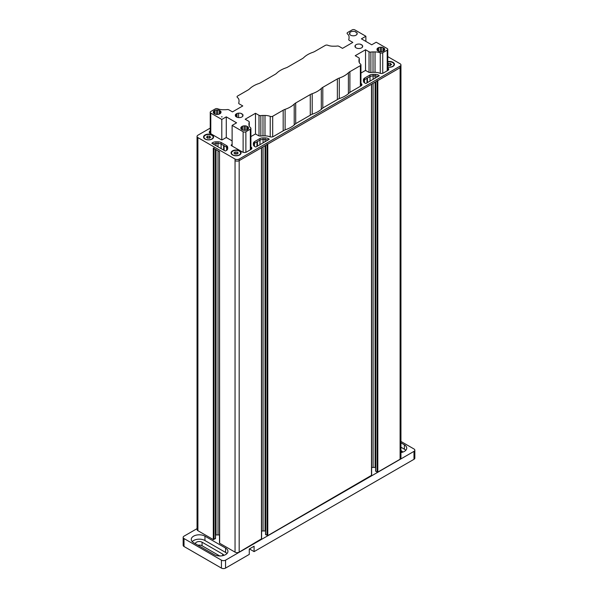 <?xml version="1.0" encoding="UTF-8"?>
<svg xmlns="http://www.w3.org/2000/svg" width="598" height="598" viewBox="0 0 598 598"><rect width="100%" height="100%" fill="white"/><g stroke="black" fill="none" stroke-linecap="round" stroke-linejoin="round"><path stroke-width="0.9" d="M249.411 548.919L254.09 551.625L254.09 546.221L249.276 549.001L249.276 554.398L225.551 568.1A2.915 1.682 180 0 1 221.424 568.1L221.424 560.162A2.915 1.682 0 0 0 225.551 560.162L413.988 451.363A2.915 1.682 0 0 0 414.84 450.174A2.915 1.682 0 0 0 413.988 448.978L400.952 441.459M414.84 450.174L414.84 458.113A2.915 1.682 180 0 1 413.988 459.309L413.988 451.363M254.09 551.625L413.988 459.309M197.968 545.226A3.939 2.272 180 0 1 202.064 545.765L219.75 555.976M197.048 528.647L184.012 536.174A2.915 1.682 0 0 0 183.16 537.37A2.915 1.682 0 0 0 184.012 538.559L184.012 546.497L221.424 568.1M184.012 546.497A2.915 1.682 180 0 1 183.16 545.309L183.16 537.37M400.952 452.559A8.021 4.635 0 0 0 406.745 448.111A8.021 4.635 0 0 0 404.398 444.83L400.952 442.841M184.012 538.559L221.424 560.162M225.588 548.067A8.021 4.635 180 0 1 227.935 551.341A8.021 4.635 180 0 1 222.979 555.624A8.021 4.635 180 0 1 214.234 554.623L193.603 542.707A8.021 4.635 180 0 1 191.255 539.433A8.021 4.635 180 0 1 196.211 535.15A8.021 4.635 180 0 1 204.95 536.159L225.588 548.067L225.588 552.432A8.021 4.635 180 0 1 226.986 553.531M223.809 555.393A3.939 2.272 0 0 0 222.695 554.107L202.064 542.192A3.939 2.272 0 0 0 197.841 541.683A3.939 2.272 0 0 0 195.344 543.709M400.952 450.548L401.505 450.87A3.939 2.272 180 0 1 402.618 452.155M405.795 450.294A8.021 4.635 0 0 0 404.398 449.203L400.952 447.214M192.205 541.616A8.021 4.635 180 0 1 204.95 540.525L225.588 552.432M261.453 538.873L239.17 552.141A2.915 1.682 180 0 1 235.044 552.141L235.044 160.63A2.915 1.682 0 0 0 239.17 160.63L400.099 67.724L377.816 80.588L377.816 472.091L377.129 472.091L377.129 80.984M219.496 151.541L219.638 543.246L235.044 552.141M219.638 543.246L219.638 542.849M219.496 535.068A5.105 2.953 0 0 0 218.016 534.933L216.028 534.933A4.866 2.811 0 0 0 215.512 534.948M215.37 538.402L213.307 539.59L213.307 148.087L213.994 148.087M210.227 128.107L197.901 135.223A2.915 1.682 0 0 0 197.048 136.411A2.915 1.682 0 0 0 197.901 137.6L197.901 139.192A2.915 1.682 180 0 1 197.048 137.996A2.915 1.682 0 0 0 197.901 139.192L197.901 530.695L213.307 539.59M197.901 530.695A2.915 1.682 180 0 1 197.048 529.507L197.048 136.411M197.901 137.6L235.044 159.046A2.915 1.682 0 0 0 239.17 159.046L400.099 66.131A2.915 1.682 0 0 0 400.952 64.943L400.952 66.528A2.915 1.682 180 0 1 400.099 67.724A2.915 1.682 0 0 0 400.952 66.528L400.952 458.038A2.915 1.682 180 0 1 400.099 459.227L377.816 472.091M375.753 81.777L375.753 471.299L377.129 472.091M375.753 471.299L375.753 470.903M375.611 467.449A4.866 2.811 0 0 0 375.096 467.434L373.107 467.434A5.105 2.953 0 0 0 371.627 467.569M371.485 475.35L267.777 535.621L265.714 534.433M265.572 530.979A4.866 2.811 0 0 0 265.056 530.964L263.068 530.964A5.105 2.953 0 0 0 261.595 531.099M256.968 146.383L256.968 141.816L254.471 143.258A5.105 2.953 0 0 0 253.403 144.843A5.105 2.953 0 0 1 254.471 143.258L254.471 146.375M257.402 141.547L257.469 146.091M263.068 137.869L265.056 137.869A4.866 2.811 180 0 1 268.495 138.691L269.257 139.289L255.847 147.033L254.808 146.592A4.866 2.811 180 0 1 253.38 144.611L253.38 143.46A5.105 2.953 180 0 1 254.471 141.674L259.973 138.497A5.105 2.953 180 0 1 263.068 137.869L263.068 139.461L265.056 139.461L263.068 139.461A5.105 2.953 0 0 0 259.973 140.082L257.469 141.532M265.056 137.869L265.056 139.461A4.866 2.811 0 0 1 267.986 140.022A4.866 2.811 0 0 0 265.056 139.461L265.056 141.719M267.089 144.118L267.777 144.118L267.777 535.621M371.485 475.746L371.485 84.236L267.777 144.118M367.008 82.853L367.008 78.286L364.503 79.728A5.105 2.953 0 0 0 363.435 81.313A5.105 2.953 180 0 1 364.503 79.728L364.503 82.845M367.008 78.286L367.037 82.838M367.434 78.017L367.508 82.569M364.503 78.144A5.105 2.953 0 0 0 363.42 79.93L363.42 81.081A4.866 2.811 0 0 0 364.847 83.062L365.879 83.503L379.296 75.759L378.534 75.161A4.866 2.811 0 0 0 375.096 74.339L373.107 74.339A5.105 2.953 0 0 0 370.005 74.967L364.503 78.144L364.503 79.728L370.005 76.551A5.105 2.953 180 0 1 373.107 75.931A5.105 2.953 0 0 0 370.005 76.551L367.508 78.002M373.107 74.339L373.107 75.931L375.096 75.931A4.866 2.811 180 0 1 378.018 76.492A4.866 2.811 0 0 0 375.096 75.931L375.096 78.189M377.129 80.588L377.816 80.588M219.638 151.735L213.307 148.087M223.615 150.068L223.615 145.501L221.111 144.058A5.105 2.953 0 0 0 218.016 143.43L216.028 143.43A4.866 2.811 0 0 0 213.097 143.991A4.866 2.811 0 0 1 216.028 143.43L216.028 145.688M224.086 150.337L224.086 145.77L224.115 150.352M226.62 145.643A5.105 2.953 180 0 1 227.703 147.429L227.703 148.581A4.866 2.811 180 0 1 226.276 150.561L225.244 151.002L211.827 143.258L212.589 142.66A4.866 2.811 180 0 1 216.028 141.838L218.016 141.838A5.105 2.953 180 0 1 221.111 142.466L226.62 145.643L226.62 147.228A5.105 2.953 0 0 1 227.689 148.812A5.105 2.953 0 0 0 226.62 147.228L224.115 145.785M261.453 539.276L261.453 147.766L239.17 160.63A2.915 1.682 180 0 1 235.044 160.63L235.044 159.046M221.111 142.466L221.111 144.058L226.62 147.228L226.62 150.345M218.016 141.838L218.016 143.43A5.105 2.953 0 0 1 221.111 144.058L221.111 148.618M263.068 142.862L263.068 139.461A5.105 2.953 0 0 0 259.973 140.082L259.973 144.649M370.005 74.967L370.005 81.119M256.998 141.801L256.998 146.368M238.587 117.589L239.746 117.589A3.887 2.243 0 0 0 241.472 117.178L242.302 116.7A3.887 2.243 0 0 0 243.012 115.706L242.474 115.369L243.012 115.033A3.887 2.243 0 0 0 242.302 114.031L241.502 114.016L241.472 113.56A3.887 2.243 0 0 0 239.746 113.149L238.587 113.149A3.887 2.243 0 0 0 236.86 113.56L236.038 114.031A3.887 2.243 0 0 0 235.32 115.033L235.859 115.369L235.32 115.706A3.887 2.243 0 0 0 236.038 116.7L236.86 117.178A3.887 2.243 0 0 0 238.587 117.589L238.587 113.149M362.313 46.517L362.68 45.941A3.887 2.243 0 0 0 361.962 44.947L361.17 44.932L361.14 44.469A3.887 2.243 0 0 0 359.413 44.058L358.254 44.058A3.887 2.243 0 0 0 356.528 44.469L355.698 44.947A3.887 2.243 0 0 0 354.988 45.941L355.526 46.278L354.988 46.614A3.887 2.243 0 0 0 355.698 47.608L356.528 48.087A3.887 2.243 0 0 0 358.254 48.498L359.413 48.498A3.887 2.243 0 0 0 361.14 48.087L361.962 47.608A3.887 2.243 0 0 0 362.68 46.614L362.313 46.517M216.581 114.412L217.739 114.412A3.887 2.243 0 0 0 219.466 114.001L220.288 113.523A3.887 2.243 0 0 0 221.006 112.529L220.468 112.192L221.006 111.856A3.887 2.243 0 0 0 220.288 110.854L219.496 110.839L219.466 110.383A3.887 2.243 0 0 0 217.739 109.972L216.581 109.972A3.887 2.243 0 0 0 214.854 110.383L214.032 110.854A3.887 2.243 0 0 0 213.314 111.856L213.852 112.192L213.314 112.529A3.887 2.243 0 0 0 214.032 113.523L214.854 114.001A3.887 2.243 0 0 0 216.581 114.412L216.581 109.972M244.089 130.297L245.247 130.297A3.887 2.243 0 0 0 246.974 129.878L247.804 129.407A3.887 2.243 0 0 0 248.514 128.406L247.976 128.069L248.514 127.74A3.887 2.243 0 0 0 247.804 126.739L247.004 126.724L246.974 126.268A3.887 2.243 0 0 0 245.247 125.849L244.089 125.849A3.887 2.243 0 0 0 242.362 126.268L241.54 126.739A3.887 2.243 0 0 0 240.822 127.74L241.36 128.069L240.822 128.406A3.887 2.243 0 0 0 241.54 129.407L242.362 129.878A3.887 2.243 0 0 0 244.089 130.297L244.089 125.849M356.812 33.809L357.178 33.234A3.887 2.243 0 0 0 356.46 32.24L355.668 32.225L355.638 31.761A3.887 2.243 0 0 0 353.911 31.35L352.753 31.35A3.887 2.243 0 0 0 351.026 31.761L350.196 32.24A3.887 2.243 0 0 0 349.486 33.234L350.024 33.57L349.486 33.907A3.887 2.243 0 0 0 350.196 34.908L351.026 35.379A3.887 2.243 0 0 0 352.753 35.79L353.911 35.79A3.887 2.243 0 0 0 355.638 35.379L356.46 34.908A3.887 2.243 0 0 0 357.178 33.907L356.812 33.809M380.261 51.675L381.419 51.675A3.887 2.243 0 0 0 383.146 51.264L383.968 50.785A3.887 2.243 0 0 0 384.686 49.791L384.148 49.455L384.686 49.118A3.887 2.243 0 0 0 383.968 48.124L383.176 48.102L383.146 47.646A3.887 2.243 0 0 0 381.419 47.235L380.261 47.235A3.887 2.243 0 0 0 378.534 47.646L377.712 48.124A3.887 2.243 0 0 0 376.994 49.118L377.532 49.455L376.994 49.791A3.887 2.243 0 0 0 377.712 50.785L378.534 51.264A3.887 2.243 0 0 0 380.261 51.675L380.261 47.235M221.454 116.857L222.15 116.857L221.454 116.857M365.879 41.412L365.879 36.254L354.876 29.9A1.944 1.121 0 0 0 352.125 29.9L347.662 32.479A1.944 1.121 0 0 0 347.094 33.271A1.944 1.121 0 0 0 347.431 33.907A9.239 5.337 0 0 1 349.06 36.927L349.06 38.085A9.486 5.479 0 0 1 348.791 39.326A1.944 1.121 0 0 0 348.739 39.588A1.944 1.121 0 0 0 349.307 40.387L352.82 42.406L342.505 48.363L338.991 46.338A1.944 1.121 0 0 0 337.167 46.039A9.486 5.479 0 0 1 335.015 46.196L333.011 46.196A9.239 5.337 0 0 1 327.779 45.254A1.944 1.121 0 0 0 325.305 45.388L314.825 51.435A9.725 5.614 180 0 1 312.896 52.303A25.923 14.965 0 0 0 303.791 57.558A9.725 5.614 180 0 1 302.296 58.671L287.728 67.081A9.725 5.614 180 0 1 285.799 67.94A25.923 14.965 0 0 0 276.695 73.203A9.725 5.614 180 0 1 275.2 74.316L260.631 82.726A9.725 5.614 180 0 1 258.702 83.585A25.923 14.965 0 0 0 249.598 88.848A9.725 5.614 180 0 1 248.103 89.962L237.623 96.009A1.944 1.121 0 0 0 237.055 96.801A1.944 1.121 0 0 0 237.399 97.437A9.239 5.337 0 0 1 239.021 100.457L239.021 101.615A9.486 5.479 0 0 1 238.759 102.856A1.944 1.121 0 0 0 238.707 103.118A1.944 1.121 0 0 0 239.275 103.91L242.781 105.936L232.465 111.893L228.959 109.868A1.944 1.121 0 0 0 227.128 109.569A9.486 5.479 0 0 1 224.975 109.726L222.972 109.726A9.239 5.337 0 0 1 217.739 108.784A1.944 1.121 0 0 0 215.265 108.918L210.795 111.497A1.944 1.121 0 0 0 210.227 112.289A1.944 1.121 0 0 0 210.795 113.082L221.798 119.436L226.276 116.857L236.591 122.814L232.121 125.393L243.124 131.747A1.944 1.121 0 0 0 245.875 131.747L245.875 152.288M337.369 99.567L337.369 78.921L322.8 87.33L322.8 108.029M310.272 115.212L310.272 94.566L295.704 102.976L295.704 123.674M360.377 86.284L360.377 65.638L349.897 71.685L349.897 92.384M249.209 125.984L249.209 122.321A1.944 1.121 0 0 0 249.261 122.059A1.944 1.121 0 0 0 248.693 121.259L245.18 119.234L255.496 113.284L259.009 115.309A1.944 1.121 0 0 0 260.833 115.601L260.833 136.03M270.221 136.875L270.221 116.386A9.239 5.337 0 0 0 264.989 115.451L262.985 115.451A9.486 5.479 0 0 0 260.833 115.601M270.221 116.386A1.944 1.121 0 0 0 272.695 116.259L272.695 136.8M283.175 130.857L283.175 110.211L272.695 116.259M283.175 110.211A9.725 5.614 180 0 1 285.104 109.344A25.923 14.965 0 0 0 294.209 104.089A9.725 5.614 180 0 1 295.704 102.976M310.272 94.566A9.725 5.614 180 0 1 312.201 93.699A25.923 14.965 0 0 0 321.305 88.444A9.725 5.614 180 0 1 322.8 87.33M337.369 78.921A9.725 5.614 180 0 1 339.298 78.061A25.923 14.965 0 0 0 348.402 72.799A9.725 5.614 180 0 1 349.897 71.685M360.377 65.638A1.944 1.121 0 0 0 360.945 64.846A1.944 1.121 0 0 0 360.601 64.21A9.239 5.337 0 0 1 358.979 61.19L358.979 60.032A9.486 5.479 0 0 1 359.241 58.791A1.944 1.121 0 0 0 359.293 58.529A1.944 1.121 0 0 0 358.725 57.729L355.219 55.704L365.535 49.754L369.041 51.779A1.944 1.121 0 0 0 370.872 52.071L370.872 72.5M380.261 73.345L380.261 52.863A9.239 5.337 0 0 0 375.028 51.921L373.025 51.921A9.486 5.479 0 0 0 370.872 52.071M380.261 52.863A1.944 1.121 0 0 0 382.735 52.729L382.735 73.27M387.205 70.796L387.205 50.15L382.735 52.729M387.205 50.15A1.944 1.121 0 0 0 387.773 49.357A1.944 1.121 0 0 0 387.205 48.565L376.202 42.211L371.724 44.79L361.409 38.833L365.879 36.254M250.338 149.814L250.338 129.168L245.875 131.747M250.338 129.168A1.944 1.121 0 0 0 250.906 128.376A1.944 1.121 0 0 0 250.569 127.74A9.239 5.337 0 0 1 248.94 124.72L248.94 123.562A9.486 5.479 0 0 1 249.209 122.321M255.496 134.161L255.496 113.284M226.276 137.734L226.276 116.857M232.121 146.039L232.121 125.393M221.798 139.85L221.798 119.436M365.535 70.631L365.535 49.754M377.712 50.785L377.712 48.124M381.419 51.675L381.419 47.235M383.968 50.785L383.968 48.124M241.54 129.407L241.54 126.739M245.247 130.297L245.247 125.849M247.804 129.407L247.804 126.739M214.032 113.523L214.032 110.854M217.739 114.412L217.739 109.972M220.288 113.523L220.288 110.854M236.038 116.7L236.038 114.031M387.773 61.616A5.008 2.893 180 0 1 392.976 62.297A5.008 2.893 180 0 1 392.976 66.393A5.008 2.893 180 0 1 387.773 67.073M205.024 139.05L205.024 139.05A5.008 2.893 180 0 1 205.024 134.961A5.008 2.893 180 0 1 212.103 134.961A5.008 2.893 180 0 1 212.103 139.05A5.008 2.893 180 0 1 205.024 139.05M232.532 154.934L232.532 154.934A5.008 2.893 180 0 1 232.532 150.846A5.008 2.893 180 0 1 239.611 150.846A5.008 2.893 180 0 1 239.611 154.934A5.008 2.893 180 0 1 232.532 154.934M400.952 64.943A2.915 1.682 0 0 0 400.099 63.747L387.773 56.631M250.906 136.576L254.808 134.326A0.972 0.561 0 0 1 256.183 134.326L258.321 135.559A2.915 1.682 0 0 0 261.064 136A8.514 4.911 180 0 1 262.993 135.866L264.989 135.866A8.267 4.777 180 0 1 269.668 136.703A2.915 1.682 0 0 0 273.383 136.508L283.863 130.461A8.753 5.053 180 0 1 285.597 129.684A26.895 15.526 0 0 0 295.046 124.227A8.753 5.053 180 0 1 296.391 123.225L310.96 114.816A8.753 5.053 180 0 1 312.694 114.039A26.895 15.526 0 0 0 322.143 108.582A8.753 5.053 180 0 1 323.488 107.58L338.057 99.171A8.753 5.053 180 0 1 339.791 98.393A26.895 15.526 0 0 0 349.239 92.937A8.753 5.053 180 0 1 350.585 91.935L361.065 85.888A2.915 1.682 0 0 0 361.917 84.699A2.915 1.682 0 0 0 361.409 83.742A8.267 4.777 180 0 1 360.945 83.309M231.433 145.643A0.972 0.561 180 0 1 231.142 145.247A0.972 0.561 180 0 1 231.433 144.851L231.433 145.643L242.437 151.997A2.915 1.682 0 0 0 246.563 151.997L251.025 149.418A2.915 1.682 0 0 0 251.878 148.229A2.915 1.682 0 0 0 251.369 147.272A8.267 4.777 180 0 1 250.906 146.839M232.121 144.454L231.433 144.851M210.227 130.887L210.107 130.955A2.915 1.682 0 0 0 209.255 132.143A2.915 1.682 0 0 0 210.107 133.332L221.111 139.685A0.972 0.561 180 0 0 222.493 139.685L225.588 137.899A0.972 0.561 0 0 1 226.963 137.899L232.121 140.881M360.945 73.046L364.847 70.796A0.972 0.561 0 0 1 366.223 70.796L368.353 72.029A2.915 1.682 0 0 0 371.104 72.47A8.514 4.911 180 0 1 373.032 72.336L375.028 72.336A8.267 4.777 180 0 1 379.708 73.173A2.915 1.682 0 0 0 383.423 72.978L387.893 70.4A2.915 1.682 0 0 0 388.745 69.211A2.915 1.682 0 0 0 387.893 68.015L387.773 67.948M218.016 146.831L218.016 143.43L216.028 143.43L216.028 141.838M373.107 79.332L373.107 75.931L375.096 75.931L375.096 74.339M361.573 85.492A2.915 1.682 0 0 0 361.409 85.335A8.267 4.777 180 0 1 360.945 84.894M388.401 70.003A2.915 1.682 0 0 0 387.893 69.607L387.773 69.54M210.227 132.472L210.107 132.539A2.915 1.682 0 0 0 209.599 132.935M251.534 149.022A2.915 1.682 0 0 0 251.369 148.865A8.267 4.777 180 0 1 250.906 148.424M259.973 138.497L259.973 140.082L254.471 143.258L254.471 141.674M363.42 79.93L363.42 81.081L363.42 79.93M238.101 152.961A1.846 1.069 180 0 1 237.197 152.042A1.846 1.069 180 0 1 237.212 151.899A1.846 1.069 180 0 1 235.171 151.959A1.846 1.069 180 0 1 234.977 151.885A1.846 1.069 180 0 1 234.984 152.004A1.846 1.069 180 0 1 233.833 152.998A1.846 1.069 180 0 1 234.954 153.978A1.846 1.069 180 0 1 234.932 154.12A1.846 1.069 180 0 1 237.167 154.135A1.846 1.069 180 0 1 237.159 154.007A1.846 1.069 180 0 1 238.31 153.021A1.846 1.069 180 0 1 238.101 152.961M237.197 153.492A1.846 1.069 180 0 1 235.171 153.544A1.846 1.069 180 0 1 234.984 153.477L234.977 152.131M240.643 153.125A4.575 2.639 180 0 1 240.643 153.245A4.575 2.639 180 0 1 239.454 155.024M238.4 150.733A4.575 2.639 180 0 1 240.643 153.006A4.575 2.639 180 0 1 238.34 155.301A4.575 2.639 180 0 1 233.743 155.278A4.575 2.639 180 0 1 231.501 153.006A4.575 2.639 180 0 1 233.811 150.718A4.575 2.639 180 0 1 238.4 150.733M232.689 155.024A4.575 2.639 180 0 1 231.501 153.245A4.575 2.639 180 0 1 231.508 153.125M234.977 153.469A1.846 1.069 180 0 1 234.984 153.596A1.846 1.069 180 0 1 234.939 153.843M210.593 137.077A1.846 1.069 180 0 1 209.681 136.157A1.846 1.069 180 0 1 209.704 136.015A1.846 1.069 180 0 1 207.656 136.075A1.846 1.069 180 0 1 207.469 136A1.846 1.069 180 0 1 207.476 136.127A1.846 1.069 180 0 1 206.325 137.114A1.846 1.069 180 0 1 207.439 138.093A1.846 1.069 180 0 1 207.424 138.235A1.846 1.069 180 0 1 209.659 138.25A1.846 1.069 180 0 1 209.651 138.131A1.846 1.069 180 0 1 210.802 137.136A1.846 1.069 180 0 1 210.593 137.077M209.681 137.607A1.846 1.069 180 0 1 207.656 137.667A1.846 1.069 180 0 1 207.476 137.592L207.469 136.247M213.127 137.248A4.575 2.639 180 0 1 213.135 137.368A4.575 2.639 180 0 1 211.946 139.14M210.892 134.856A4.575 2.639 180 0 1 213.135 137.129A4.575 2.639 180 0 1 210.825 139.416A4.575 2.639 180 0 1 206.235 139.401A4.575 2.639 180 0 1 203.993 137.129A4.575 2.639 180 0 1 206.295 134.834A4.575 2.639 180 0 1 210.892 134.856M205.181 139.14A4.575 2.639 180 0 1 203.993 137.368A4.575 2.639 180 0 1 204 137.248M390.576 65.219A1.846 1.069 180 0 1 390.561 65.085A1.846 1.069 180 0 1 390.576 64.943A1.846 1.069 180 0 1 388.536 65.003A1.846 1.069 180 0 1 388.349 64.935M387.773 64.674A1.846 1.069 180 0 1 388.319 65.429A1.846 1.069 180 0 1 388.296 65.578A1.846 1.069 180 0 1 390.531 65.593A1.846 1.069 180 0 1 390.524 65.466A1.846 1.069 180 0 1 391.675 64.479A1.846 1.069 180 0 1 391.466 64.42A1.846 1.069 180 0 1 390.561 63.5A1.846 1.069 180 0 1 390.576 63.351A1.846 1.069 180 0 1 388.536 63.418A1.846 1.069 180 0 1 388.341 63.336A1.846 1.069 180 0 1 388.349 63.463A1.846 1.069 180 0 1 387.773 64.24M388.304 65.294A1.846 1.069 180 0 0 388.349 65.047A1.846 1.069 180 0 0 388.341 64.928L388.341 63.582M394 64.584A4.575 2.639 180 0 1 394.007 64.704A4.575 2.639 180 0 1 392.819 66.483M387.773 62.005A4.575 2.639 180 0 1 391.765 62.192A4.575 2.639 180 0 1 394.007 64.464A4.575 2.639 180 0 1 387.773 66.924M202.064 545.765L202.064 542.192M222.695 555.692L222.695 554.107M401.505 452.454L401.505 450.87M225.551 560.162L225.551 568.1M404.398 449.203L404.398 444.83M204.95 540.525L204.95 536.159M239.17 159.046L239.17 552.141M400.099 459.227L400.099 66.131M216.028 149.657L216.028 534.933M218.016 150.801L218.016 534.933M263.068 146.831L263.068 530.964M265.056 145.688L265.056 530.964M373.107 83.301L373.107 467.434M375.096 82.158L375.096 467.434M367.434 82.606L367.434 78.039M367.135 78.211L367.135 82.778M257.402 146.136L257.402 141.569M257.095 141.741L257.095 146.308M223.988 150.277L223.988 145.718M223.682 145.538L223.682 150.105M215.37 538.798L215.37 149.276M213.994 148.483L213.994 539.59M265.714 145.307L265.714 534.829M267.089 535.621L267.089 144.514M262.985 115.451L262.985 135.866M243.124 152.288L243.124 131.747M210.795 113.082L210.795 133.728M264.989 115.451L264.989 135.866M359.241 62.454L359.241 58.791M373.025 51.921L373.025 72.336M375.028 51.921L375.028 72.336M369.041 72.321L369.041 51.779M259.009 135.851L259.009 115.309M339.298 78.061L339.298 98.58M348.402 93.699L348.402 72.799M285.104 109.344L285.104 129.863M294.209 124.989L294.209 104.089M312.201 93.699L312.201 114.218M321.305 109.344L321.305 88.444M210.107 130.955L210.107 132.539M251.369 147.272L251.369 148.865M361.409 83.742L361.409 85.335M387.893 68.015L387.893 69.607M378.534 75.161L378.534 76.2M212.589 142.66L212.589 143.699M268.495 138.691L268.495 139.73M261.595 539.075L261.595 147.684M265.572 145.389L265.572 534.627M215.512 149.358L215.512 538.596M219.496 151.653L219.496 543.044M375.611 471.097L375.611 81.859M371.627 84.154L371.627 475.545M220.468 113.373L220.468 112.192M219.324 114.054L219.324 110.6M247.976 129.258L247.976 128.069M246.839 129.938L246.839 126.484M384.148 50.636L384.148 49.455M383.004 51.323L383.004 47.87M378.676 51.323L378.676 47.87M377.532 50.636L377.532 49.455M242.504 129.938L242.504 126.484M241.36 129.258L241.36 128.069M214.996 114.054L214.996 110.6M213.852 113.373L213.852 112.192M237.002 117.23L237.002 113.777M235.859 116.55L235.859 115.369M210.227 112.289L210.227 133.399M249.261 122.059L249.261 126.103M359.293 58.529L359.293 62.573M387.773 49.357L387.773 70.467M250.906 128.376L250.906 149.485M360.945 64.846L360.945 85.955M237.197 153.634L237.197 152.042M234.984 153.596L234.984 152.004M209.681 137.749L209.681 136.157M207.476 137.712L207.476 136.127M390.561 65.085L390.561 63.5M388.349 65.047L388.349 63.463"/></g></svg>
